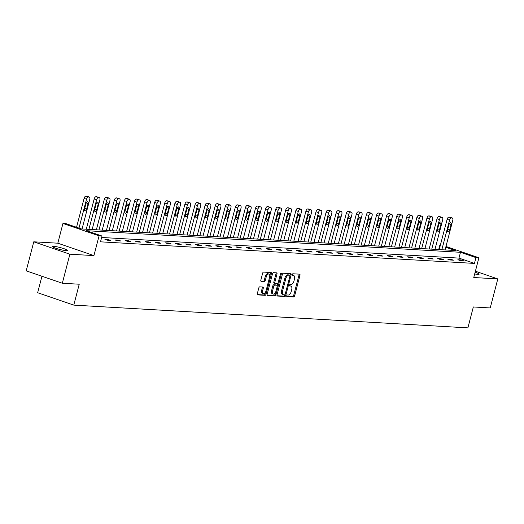 <?xml version="1.0" encoding="UTF-8"?>
<svg xmlns="http://www.w3.org/2000/svg" width="524" height="524" viewBox="0 0 524 524"><rect width="100%" height="100%" fill="white"/><g stroke="black" fill="none" stroke-linecap="round" stroke-linejoin="round"><path stroke-width="0.79" d="M286.733 295.759A0.832 0.432 108.9 0 0 286.91 296.571A0.832 0.432 108.9 0 0 286.969 296.584L293.715 296.97A1.186 0.616 108.9 0 0 294.645 295.87L299.99 275.349A1.186 0.616 108.9 0 0 299.741 274.19A1.186 0.616 108.9 0 0 299.649 274.17L292.909 273.783A0.832 0.432 108.9 0 0 292.261 274.556A0.832 0.432 108.9 0 0 292.431 275.369A0.832 0.432 108.9 0 0 292.497 275.375L293.368 275.428A3.799 1.978 108.9 0 1 293.65 275.486A3.799 1.978 108.9 0 1 294.449 279.194L294.003 280.903A3.799 1.978 108.9 0 1 291.023 284.434L290.145 284.381A0.832 0.432 108.9 0 0 289.497 285.154A0.832 0.432 108.9 0 0 289.674 285.966A0.832 0.432 108.9 0 0 289.733 285.98L290.604 286.032A3.799 1.978 108.9 0 1 290.886 286.084A3.799 1.978 108.9 0 1 291.685 289.798L291.239 291.508A3.799 1.978 108.9 0 1 288.259 295.038L287.388 294.986A0.832 0.432 108.9 0 0 286.733 295.759M53.658 246.326A7.742 0.956 -165.4 0 1 62.179 248.114A7.742 0.956 -165.4 0 1 67.393 250.42A7.742 0.956 -165.4 0 1 66.155 250.616A7.742 0.956 -165.4 0 1 57.627 248.828A7.742 0.956 -165.4 0 1 52.413 246.522A7.742 0.956 -165.4 0 1 53.658 246.326M475.124 272.257A7.742 0.956 -165.4 0 1 479.146 274.196A7.742 0.956 -165.4 0 1 477.908 274.386A7.742 0.956 -165.4 0 1 474.692 273.921M33.765 241.806L69.889 254.206L93.934 255.594L57.81 243.195L33.765 241.806L26.2 270.843L62.323 283.242L79.229 284.218L73.779 305.119L467.886 327.873L473.336 306.966L490.235 307.942L497.8 278.912L475.399 271.216M62.323 283.242L69.889 254.206M259.734 286.851A1.186 0.616 108.9 0 0 258.804 287.958L257.304 293.715A1.186 0.616 108.9 0 0 257.553 294.874A1.186 0.616 108.9 0 0 257.644 294.888L265.131 295.32A1.186 0.616 108.9 0 0 266.061 294.219L271.406 273.698A1.186 0.616 108.9 0 0 271.157 272.539A1.186 0.616 108.9 0 0 271.065 272.519L263.579 272.087A1.186 0.616 108.9 0 0 262.648 273.194L260.841 280.144A1.186 0.616 108.9 0 0 261.09 281.303A1.186 0.616 108.9 0 0 261.175 281.322L264.378 281.506A1.186 0.616 108.9 0 0 265.314 280.406L266.212 276.954A3.177 1.657 108.9 0 1 268.936 274.052A3.177 1.657 108.9 0 1 269.605 277.15L266.087 290.663A3.177 1.657 108.9 0 1 263.356 293.564A3.177 1.657 108.9 0 1 262.694 290.466L263.277 288.213A1.186 0.616 108.9 0 0 263.028 287.054A1.186 0.616 108.9 0 0 262.943 287.034L259.734 286.851M445.97 246.477L478.897 257.775L473.755 277.524L497.8 278.912M478.897 257.775L475.956 257.605L460.478 252.293L86.545 230.711L102.016 236.023L99.075 235.852L62.952 223.447L65.893 223.617L81.371 228.929L455.304 250.518L445.767 247.243M102.016 236.023L100.503 241.826L474.443 263.415L475.956 257.605M93.934 255.594L99.075 235.852M277.039 294.848A1.186 0.616 108.9 0 0 277.288 296.008A1.186 0.616 108.9 0 0 277.373 296.027L284.859 296.46A1.186 0.616 108.9 0 0 285.796 295.359L291.141 274.838A1.186 0.616 108.9 0 0 290.892 273.679A1.186 0.616 108.9 0 0 290.8 273.659L283.314 273.227A1.186 0.616 108.9 0 0 282.384 274.334L277.039 294.848M274.995 295.89L267.509 295.457A1.186 0.616 108.9 0 1 267.417 295.438A1.186 0.616 108.9 0 1 267.168 294.278L272.513 273.764A1.186 0.616 108.9 0 1 273.449 272.657L276.652 272.84A1.186 0.616 108.9 0 1 276.738 272.86A1.186 0.616 108.9 0 1 276.986 274.019L274.818 282.344A1.186 0.616 108.9 0 0 275.067 283.504A1.186 0.616 108.9 0 0 275.159 283.517L277.288 283.641A1.186 0.616 108.9 0 0 278.218 282.541L280.471 273.875A0.832 0.432 108.9 0 1 281.185 273.115A0.832 0.432 108.9 0 1 281.362 273.928L275.925 294.789A1.186 0.616 108.9 0 1 274.995 295.89L267.168 295.163M41.946 276.246L37.656 292.719L73.779 305.119M438.699 249.562L439.833 245.206L440.35 245.239M57.81 243.195L62.952 223.447M440.317 245.376L439.833 245.206M474.443 263.415L458.972 258.103L101.636 237.47M458.972 258.103L460.478 252.293M104.918 239.363L108.147 239.547L110.59 240.385L107.355 240.202L104.918 239.363M114.998 239.946L118.228 240.13L120.671 240.968L117.442 240.785L114.998 239.946M125.085 240.529L128.315 240.713L130.758 241.551L127.522 241.368L125.085 240.529M135.166 241.112L138.395 241.295L140.838 242.134L137.609 241.95L135.166 241.112M145.253 241.695L148.482 241.878L150.925 242.717L147.689 242.527L145.253 241.695M155.333 242.271L158.562 242.461L161.006 243.3L157.776 243.11L155.333 242.271M165.42 242.854L168.649 243.044L171.093 243.883L167.857 243.693L165.42 242.854M175.501 243.437L178.736 243.627L181.173 244.466L177.944 244.276L175.501 243.437M185.588 244.02L188.817 244.21L191.26 245.042L188.024 244.859L185.588 244.02M195.668 244.603L198.904 244.787L201.34 245.625L198.111 245.442L195.668 244.603M205.755 245.186L208.984 245.37L211.427 246.208L208.192 246.025L205.755 245.186M215.836 245.769L219.071 245.953L221.508 246.791L218.279 246.608L215.836 245.769M225.923 246.352L229.152 246.535L231.595 247.374L228.359 247.184L225.923 246.352M236.003 246.928L239.239 247.118L241.675 247.957L238.446 247.767L236.003 246.928M246.09 247.511L249.319 247.701L251.762 248.54L248.527 248.35L246.09 247.511M256.171 248.094L259.406 248.284L261.843 249.123L258.614 248.933L256.171 248.094M266.257 248.677L269.487 248.867L271.93 249.699L268.694 249.516L266.257 248.677M276.338 249.26L279.574 249.444L282.01 250.282L278.781 250.099L276.338 249.26M286.425 249.843L289.654 250.027L292.097 250.865L288.862 250.682L286.425 249.843M296.505 250.426L299.741 250.61L302.178 251.448L298.949 251.265L296.505 250.426M306.592 251.009L309.822 251.193L312.265 252.031L309.029 251.841L306.592 251.009M316.673 251.586L319.909 251.775L322.345 252.614L319.116 252.424L316.673 251.586M326.76 252.168L329.989 252.358L332.432 253.197L329.196 253.007L326.76 252.168M336.84 252.751L340.076 252.941L342.513 253.78L339.283 253.59L336.84 252.751M346.927 253.334L350.156 253.524L352.6 254.356L349.364 254.173L346.927 253.334M357.008 253.917L360.243 254.101L362.68 254.939L359.451 254.756L357.008 253.917M367.095 254.5L370.324 254.684L372.767 255.522L369.531 255.339L367.095 254.5M377.175 255.083L380.411 255.267L382.848 256.105L379.618 255.922L377.175 255.083M387.262 255.666L390.491 255.85L392.935 256.688L389.699 256.505L387.262 255.666M397.343 256.243L400.578 256.433L403.015 257.271L399.786 257.081L397.343 256.243M407.43 256.826L410.659 257.015L413.102 257.854L409.866 257.664L407.43 256.826M417.51 257.408L420.746 257.598L423.182 258.437L419.953 258.247L417.51 257.408M427.597 257.991L430.826 258.181L433.269 259.02L430.034 258.83L427.597 257.991M437.678 258.574L440.913 258.758L443.35 259.596L440.121 259.413L437.678 258.574M447.765 259.157L450.994 259.341L453.437 260.179L450.201 259.996L447.765 259.157M457.845 259.74L461.081 259.924L463.517 260.762L460.288 260.579L457.845 259.74M461.081 259.924L460.897 260.611M450.994 259.341L450.817 260.028M440.913 258.758L440.73 259.446M430.826 258.181L430.649 258.863M420.746 257.598L420.562 258.286M410.659 257.015L410.482 257.703M400.578 256.433L400.395 257.12M390.491 255.85L390.315 256.537M380.411 255.267L380.228 255.954M370.324 254.684L370.147 255.371M360.243 254.101L360.06 254.788M350.156 253.524L349.98 254.206M340.076 252.941L339.893 253.629M329.989 252.358L329.812 253.046M319.909 251.775L319.725 252.463M309.822 251.193L309.645 251.88M299.741 250.61L299.558 251.297M289.654 250.027L289.477 250.714M279.574 249.444L279.39 250.131M269.487 248.867L269.31 249.548M259.406 248.284L259.223 248.972M249.319 247.701L249.142 248.389M239.239 247.118L239.055 247.806M229.152 246.535L228.975 247.223M219.071 245.953L218.888 246.64M208.984 245.37L208.807 246.057M198.904 244.787L198.72 245.474M188.817 244.21L188.64 244.891M178.736 243.627L178.553 244.308M168.649 243.044L168.473 243.732M158.562 242.461L158.386 243.149M148.482 241.878L148.305 242.566M138.395 241.295L138.218 241.983M128.315 240.713L128.138 241.4M118.228 240.13L118.051 240.817M108.147 239.547L107.97 240.234M290.172 285.881A3.799 1.978 108.9 0 0 289.91 285.75A3.799 1.978 108.9 0 0 289.628 285.698L290.604 286.032M292.929 275.277A3.799 1.978 108.9 0 0 292.674 275.146A3.799 1.978 108.9 0 0 292.392 275.093L293.368 275.428M286.707 296.289L292.739 296.636A1.186 0.616 108.9 0 0 293.669 295.529L299.014 275.015A1.186 0.616 108.9 0 0 299.014 274.137M289.923 275.421L290.158 274.504A1.186 0.616 108.9 0 0 290.165 273.626M277.032 295.733L283.884 296.126A1.186 0.616 108.9 0 0 284.814 295.019L284.912 294.652M284.578 294.822A0.832 0.432 108.9 0 0 285.233 294.049L289.923 276.037A0.832 0.432 108.9 0 0 289.746 275.231A0.832 0.432 108.9 0 0 289.687 275.218L288.77 275.166A3.799 1.978 108.9 0 0 285.783 278.696L282.58 291.003A3.799 1.978 108.9 0 0 283.379 294.717A3.799 1.978 108.9 0 0 283.661 294.77L284.578 294.822M288.829 274.923A0.832 0.432 108.9 0 0 288.77 274.89A0.832 0.432 108.9 0 0 288.711 274.884L289.687 275.218M283.379 294.717L282.397 294.383A3.799 1.978 108.9 0 1 281.604 290.669L284.807 278.355A3.799 1.978 108.9 0 1 287.787 274.825L288.711 274.884M274.989 283.458L274.183 283.183A1.186 0.616 108.9 0 1 274.091 283.163A1.186 0.616 108.9 0 1 273.842 282.004L276.01 273.685A1.186 0.616 108.9 0 0 276.017 272.808M277.858 283.288L277.242 285.646M275.473 292.458L274.949 294.449L275.925 294.789M272.572 290.977A3.177 1.657 108.9 0 0 273.24 294.082A3.177 1.657 108.9 0 0 275.965 291.174L277.209 286.412A1.186 0.616 108.9 0 0 276.96 285.252A1.186 0.616 108.9 0 0 276.868 285.239L274.746 285.115A1.186 0.616 108.9 0 0 273.81 286.215L272.572 290.977L271.596 290.643A3.177 1.657 108.9 0 0 272.264 293.741L273.24 294.082M276.063 284.958A1.186 0.616 108.9 0 0 275.978 284.918A1.186 0.616 108.9 0 0 275.893 284.905L276.868 285.239M271.596 290.643L272.834 285.881A1.186 0.616 108.9 0 1 273.764 284.781L275.893 284.905M274.019 295.556A1.186 0.616 108.9 0 0 274.949 294.449M263.356 293.564L262.38 293.23A3.177 1.657 108.9 0 1 261.712 290.132L262.301 287.879A1.186 0.616 108.9 0 0 262.308 287.001M268.936 274.052L267.961 273.718A3.177 1.657 108.9 0 0 265.236 276.62L266.212 276.954M260.834 281.021L263.402 281.172A1.186 0.616 108.9 0 0 264.338 280.071L265.236 276.62M269.781 275.853L270.43 273.364A1.186 0.616 108.9 0 0 270.436 272.487M257.304 294.593L264.155 294.986A1.186 0.616 108.9 0 0 265.085 293.885L265.589 291.94M441.837 249.745L449.54 220.172A2.417 1.258 108.9 0 1 451.439 217.918L452.081 217.958A2.417 1.258 108.9 0 1 452.264 217.997A2.417 1.258 108.9 0 1 452.769 220.355L445.066 249.928M439.217 249.588L447.096 219.333A2.417 1.258 -71.1 0 1 448.996 217.087L449.644 217.119A2.417 1.258 -71.1 0 1 449.821 217.159A2.417 1.258 -71.1 0 1 449.985 217.237M449.035 224.383L447.581 229.957A1.932 1.009 108.9 0 0 447.987 231.85A1.932 1.009 108.9 0 0 449.651 230.075L451.099 224.501A1.932 1.009 108.9 0 0 450.692 222.615A1.932 1.009 108.9 0 0 449.035 224.383M431.75 249.162L439.453 219.589A2.417 1.258 108.9 0 1 441.352 217.342L442.001 217.375A2.417 1.258 108.9 0 1 442.177 217.414A2.417 1.258 108.9 0 1 442.688 219.772L434.986 249.345M429.136 249.011L437.016 218.75A2.417 1.258 -71.1 0 1 438.916 216.504L439.557 216.536A2.417 1.258 -71.1 0 1 439.741 216.576A2.417 1.258 -71.1 0 1 439.905 216.654M438.948 223.8L437.494 229.374A1.932 1.009 108.9 0 0 437.9 231.267A1.932 1.009 108.9 0 0 439.564 229.499L441.018 223.925A1.932 1.009 108.9 0 0 440.612 222.032A1.932 1.009 108.9 0 0 438.948 223.8M421.669 248.579L429.372 219.006A2.417 1.258 108.9 0 1 431.272 216.759L431.914 216.792A2.417 1.258 108.9 0 1 432.097 216.831A2.417 1.258 108.9 0 1 432.601 219.189L424.899 248.762M419.049 248.428L426.929 218.167A2.417 1.258 -71.1 0 1 428.829 215.921L429.477 215.953A2.417 1.258 -71.1 0 1 429.654 215.993A2.417 1.258 -71.1 0 1 429.818 216.078M428.868 223.217L427.414 228.792A1.932 1.009 108.9 0 0 427.82 230.684A1.932 1.009 108.9 0 0 429.484 228.916L430.931 223.342A1.932 1.009 108.9 0 0 430.525 221.449A1.932 1.009 108.9 0 0 428.868 223.217M411.582 247.996L419.285 218.423A2.417 1.258 108.9 0 1 421.185 216.176L421.833 216.216A2.417 1.258 108.9 0 1 422.01 216.248A2.417 1.258 108.9 0 1 422.521 218.613L414.818 248.179M408.962 247.845L416.849 217.584A2.417 1.258 -71.1 0 1 418.748 215.338L419.39 215.377A2.417 1.258 -71.1 0 1 419.573 215.41A2.417 1.258 -71.1 0 1 419.737 215.495M418.781 222.641L417.327 228.215A1.932 1.009 108.9 0 0 417.733 230.102A1.932 1.009 108.9 0 0 419.397 228.333L420.851 222.759A1.932 1.009 108.9 0 0 420.445 220.866A1.932 1.009 108.9 0 0 418.781 222.641M401.502 247.413L409.205 217.84A2.417 1.258 108.9 0 1 411.104 215.593L411.746 215.633A2.417 1.258 108.9 0 1 411.93 215.665A2.417 1.258 108.9 0 1 412.434 218.03L404.731 247.597M398.882 247.263L406.762 217.002A2.417 1.258 -71.1 0 1 408.661 214.755L409.31 214.794A2.417 1.258 -71.1 0 1 409.486 214.827A2.417 1.258 -71.1 0 1 409.65 214.912M408.7 222.058L407.246 227.632A1.932 1.009 108.9 0 0 407.652 229.519A1.932 1.009 108.9 0 0 409.316 227.75L410.764 222.176A1.932 1.009 108.9 0 0 410.358 220.283A1.932 1.009 108.9 0 0 408.7 222.058M391.415 246.83L399.118 217.257A2.417 1.258 108.9 0 1 401.017 215.01L401.666 215.05A2.417 1.258 108.9 0 1 401.843 215.082A2.417 1.258 108.9 0 1 402.353 217.447L394.651 247.02M388.795 246.68L396.681 216.419A2.417 1.258 -71.1 0 1 398.581 214.172L399.223 214.211A2.417 1.258 -71.1 0 1 399.406 214.244A2.417 1.258 -71.1 0 1 399.57 214.329M398.613 221.475L397.159 227.049A1.932 1.009 108.9 0 0 397.565 228.936A1.932 1.009 108.9 0 0 399.229 227.167L400.683 221.593A1.932 1.009 108.9 0 0 400.277 219.7A1.932 1.009 108.9 0 0 398.613 221.475M381.334 246.247L389.037 216.674A2.417 1.258 108.9 0 1 390.937 214.427L391.579 214.467A2.417 1.258 108.9 0 1 391.762 214.499A2.417 1.258 108.9 0 1 392.266 216.864L384.564 246.437M378.714 246.097L386.594 215.842A2.417 1.258 -71.1 0 1 388.494 213.589L389.142 213.628A2.417 1.258 -71.1 0 1 389.319 213.661A2.417 1.258 -71.1 0 1 389.483 213.746M388.533 220.892L387.079 226.466A1.932 1.009 108.9 0 0 387.485 228.359A1.932 1.009 108.9 0 0 389.149 226.584L390.596 221.01A1.932 1.009 108.9 0 0 390.19 219.124A1.932 1.009 108.9 0 0 388.533 220.892M371.247 245.664L378.95 216.098A2.417 1.258 108.9 0 1 380.85 213.844L381.498 213.884A2.417 1.258 108.9 0 1 381.675 213.916A2.417 1.258 108.9 0 1 382.186 216.281L374.483 245.854M368.627 245.514L376.514 215.259A2.417 1.258 -71.1 0 1 378.413 213.006L379.055 213.045A2.417 1.258 -71.1 0 1 379.238 213.078A2.417 1.258 -71.1 0 1 379.402 213.163M378.446 220.309L376.992 225.883A1.932 1.009 108.9 0 0 377.398 227.776A1.932 1.009 108.9 0 0 379.062 226.001L380.516 220.427A1.932 1.009 108.9 0 0 380.11 218.541A1.932 1.009 108.9 0 0 378.446 220.309M361.167 245.081L368.87 215.515A2.417 1.258 108.9 0 1 370.769 213.261L371.411 213.301A2.417 1.258 108.9 0 1 371.595 213.334A2.417 1.258 108.9 0 1 372.099 215.698L364.396 245.271M358.547 244.931L366.427 214.676A2.417 1.258 -71.1 0 1 368.326 212.43L368.975 212.462A2.417 1.258 -71.1 0 1 369.151 212.502A2.417 1.258 -71.1 0 1 369.315 212.58M368.365 219.726L366.911 225.3A1.932 1.009 108.9 0 0 367.317 227.193A1.932 1.009 108.9 0 0 368.981 225.418L370.429 219.844A1.932 1.009 108.9 0 0 370.023 217.958A1.932 1.009 108.9 0 0 368.365 219.726M351.08 244.505L358.783 214.932A2.417 1.258 108.9 0 1 360.682 212.685L361.331 212.718A2.417 1.258 108.9 0 1 361.508 212.757A2.417 1.258 108.9 0 1 362.019 215.115L354.316 244.688M348.46 244.354L356.346 214.093A2.417 1.258 -71.1 0 1 358.246 211.847L358.888 211.879A2.417 1.258 -71.1 0 1 359.071 211.919A2.417 1.258 -71.1 0 1 359.235 211.997M358.278 219.143L356.824 224.717A1.932 1.009 108.9 0 0 357.23 226.61A1.932 1.009 108.9 0 0 358.894 224.842L360.348 219.261A1.932 1.009 108.9 0 0 359.942 217.375A1.932 1.009 108.9 0 0 358.278 219.143M341 243.922L348.702 214.349A2.417 1.258 108.9 0 1 350.602 212.102L351.244 212.135A2.417 1.258 108.9 0 1 351.427 212.174A2.417 1.258 108.9 0 1 351.931 214.532L344.229 244.105M338.38 243.771L346.259 213.51A2.417 1.258 -71.1 0 1 348.159 211.264L348.807 211.296A2.417 1.258 -71.1 0 1 348.984 211.336A2.417 1.258 -71.1 0 1 349.148 211.414M348.191 218.56L346.744 224.134A1.932 1.009 108.9 0 0 347.15 226.027A1.932 1.009 108.9 0 0 348.814 224.259L350.261 218.685A1.932 1.009 108.9 0 0 349.855 216.792A1.932 1.009 108.9 0 0 348.191 218.56M330.913 243.339L338.615 213.766A2.417 1.258 108.9 0 1 340.515 211.519L341.163 211.558A2.417 1.258 108.9 0 1 341.34 211.591A2.417 1.258 108.9 0 1 341.851 213.956L334.148 243.522M328.293 243.188L336.179 212.927A2.417 1.258 -71.1 0 1 338.078 210.681L338.72 210.72A2.417 1.258 -71.1 0 1 338.904 210.753A2.417 1.258 -71.1 0 1 339.067 210.838M338.111 217.977L336.657 223.558A1.932 1.009 108.9 0 0 337.063 225.444A1.932 1.009 108.9 0 0 338.727 223.676L340.181 218.102A1.932 1.009 108.9 0 0 339.775 216.209A1.932 1.009 108.9 0 0 338.111 217.977M320.832 242.756L328.535 213.183A2.417 1.258 108.9 0 1 330.434 210.936L331.076 210.976A2.417 1.258 108.9 0 1 331.26 211.008A2.417 1.258 108.9 0 1 331.764 213.373L324.061 242.939M318.212 242.605L326.092 212.344A2.417 1.258 -71.1 0 1 327.991 210.098L328.64 210.137A2.417 1.258 -71.1 0 1 328.817 210.17A2.417 1.258 -71.1 0 1 328.98 210.255M328.024 217.401L326.576 222.975A1.932 1.009 108.9 0 0 326.983 224.862A1.932 1.009 108.9 0 0 328.646 223.093L330.094 217.519A1.932 1.009 108.9 0 0 329.688 215.626A1.932 1.009 108.9 0 0 328.024 217.401M310.745 242.173L318.448 212.6A2.417 1.258 108.9 0 1 320.347 210.353L320.996 210.393A2.417 1.258 108.9 0 1 321.173 210.425A2.417 1.258 108.9 0 1 321.684 212.79L313.981 242.363M308.125 242.023L316.011 211.762A2.417 1.258 -71.1 0 1 317.911 209.515L318.553 209.554A2.417 1.258 -71.1 0 1 318.736 209.587A2.417 1.258 -71.1 0 1 318.9 209.672M317.944 216.818L316.489 222.392A1.932 1.009 108.9 0 0 316.896 224.279A1.932 1.009 108.9 0 0 318.559 222.51L320.013 216.936A1.932 1.009 108.9 0 0 319.607 215.043A1.932 1.009 108.9 0 0 317.944 216.818M300.665 241.59L308.367 212.017A2.417 1.258 108.9 0 1 310.267 209.77L310.909 209.81A2.417 1.258 108.9 0 1 311.092 209.842A2.417 1.258 108.9 0 1 311.597 212.207L303.894 241.78M298.045 241.44L305.924 211.179A2.417 1.258 -71.1 0 1 307.824 208.932L308.472 208.971A2.417 1.258 -71.1 0 1 308.649 209.004A2.417 1.258 -71.1 0 1 308.813 209.089M307.857 216.235L306.409 221.809A1.932 1.009 108.9 0 0 306.815 223.696A1.932 1.009 108.9 0 0 308.479 221.927L309.926 216.353A1.932 1.009 108.9 0 0 309.52 214.467A1.932 1.009 108.9 0 0 307.857 216.235M290.578 241.007L298.28 211.441A2.417 1.258 108.9 0 1 300.18 209.187L300.828 209.227A2.417 1.258 108.9 0 1 301.005 209.259A2.417 1.258 108.9 0 1 301.516 211.624L293.813 241.197M287.958 240.857L295.844 210.602A2.417 1.258 -71.1 0 1 297.743 208.349L298.385 208.388A2.417 1.258 -71.1 0 1 298.569 208.421A2.417 1.258 -71.1 0 1 298.732 208.506M297.776 215.652L296.322 221.226A1.932 1.009 108.9 0 0 296.728 223.119A1.932 1.009 108.9 0 0 298.392 221.344L299.846 215.77A1.932 1.009 108.9 0 0 299.44 213.884A1.932 1.009 108.9 0 0 297.776 215.652M280.497 240.424L288.2 210.858A2.417 1.258 108.9 0 1 290.099 208.604L290.741 208.644A2.417 1.258 108.9 0 1 290.925 208.676A2.417 1.258 108.9 0 1 291.429 211.041L283.726 240.614M277.877 240.274L285.757 210.019A2.417 1.258 -71.1 0 1 287.656 207.766L288.305 207.805A2.417 1.258 -71.1 0 1 288.482 207.845A2.417 1.258 -71.1 0 1 288.645 207.923M287.689 215.069L286.242 220.643A1.932 1.009 108.9 0 0 286.648 222.536A1.932 1.009 108.9 0 0 288.311 220.761L289.759 215.187A1.932 1.009 108.9 0 0 289.353 213.301A1.932 1.009 108.9 0 0 287.689 215.069M270.41 239.848L278.113 210.275A2.417 1.258 108.9 0 1 280.012 208.028L280.661 208.061A2.417 1.258 108.9 0 1 280.838 208.1A2.417 1.258 108.9 0 1 281.349 210.458L273.646 240.031M267.79 239.697L275.676 209.436A2.417 1.258 -71.1 0 1 277.576 207.19L278.218 207.222A2.417 1.258 -71.1 0 1 278.401 207.262A2.417 1.258 -71.1 0 1 278.565 207.34M277.609 214.486L276.155 220.06A1.932 1.009 108.9 0 0 276.561 221.953A1.932 1.009 108.9 0 0 278.224 220.185L279.678 214.604A1.932 1.009 108.9 0 0 279.272 212.718A1.932 1.009 108.9 0 0 277.609 214.486M260.33 239.265L268.033 209.692A2.417 1.258 108.9 0 1 269.932 207.445L270.574 207.478A2.417 1.258 108.9 0 1 270.757 207.517A2.417 1.258 108.9 0 1 271.262 209.875L263.559 239.448M257.71 239.114L265.589 208.853A2.417 1.258 -71.1 0 1 267.489 206.607L268.137 206.639A2.417 1.258 -71.1 0 1 268.314 206.679A2.417 1.258 -71.1 0 1 268.478 206.757M267.522 213.903L266.074 219.477A1.932 1.009 108.9 0 0 266.48 221.37A1.932 1.009 108.9 0 0 268.144 219.602L269.591 214.028A1.932 1.009 108.9 0 0 269.185 212.135A1.932 1.009 108.9 0 0 267.522 213.903M250.243 238.682L257.946 209.109A2.417 1.258 108.9 0 1 259.845 206.862L260.493 206.895A2.417 1.258 108.9 0 1 260.67 206.934A2.417 1.258 108.9 0 1 261.181 209.292L253.478 238.865M247.623 238.531L255.509 208.27A2.417 1.258 -71.1 0 1 257.408 206.024L258.05 206.063A2.417 1.258 -71.1 0 1 258.234 206.096A2.417 1.258 -71.1 0 1 258.398 206.181M257.441 213.32L255.987 218.901A1.932 1.009 108.9 0 0 256.393 220.787A1.932 1.009 108.9 0 0 258.057 219.019L259.511 213.445A1.932 1.009 108.9 0 0 259.105 211.552A1.932 1.009 108.9 0 0 257.441 213.32M240.162 238.099L247.865 208.526A2.417 1.258 108.9 0 1 249.765 206.279L250.407 206.318A2.417 1.258 108.9 0 1 250.59 206.351A2.417 1.258 108.9 0 1 251.094 208.716L243.391 238.282M237.542 237.948L245.422 207.687A2.417 1.258 -71.1 0 1 247.321 205.441L247.97 205.48A2.417 1.258 -71.1 0 1 248.147 205.513A2.417 1.258 -71.1 0 1 248.311 205.598M247.354 212.744L245.907 218.318A1.932 1.009 108.9 0 0 246.313 220.204A1.932 1.009 108.9 0 0 247.976 218.436L249.424 212.862A1.932 1.009 108.9 0 0 249.018 210.969A1.932 1.009 108.9 0 0 247.354 212.744M230.075 237.516L237.778 207.943A2.417 1.258 108.9 0 1 239.678 205.696L240.326 205.736A2.417 1.258 108.9 0 1 240.503 205.768A2.417 1.258 108.9 0 1 241.014 208.133L233.311 237.706M227.455 237.365L235.342 207.104A2.417 1.258 -71.1 0 1 237.241 204.858L237.883 204.897A2.417 1.258 -71.1 0 1 238.066 204.93A2.417 1.258 -71.1 0 1 238.23 205.015M237.274 212.161L235.82 217.735A1.932 1.009 108.9 0 0 236.226 219.622A1.932 1.009 108.9 0 0 237.889 217.853L239.344 212.279A1.932 1.009 108.9 0 0 238.937 210.386A1.932 1.009 108.9 0 0 237.274 212.161M219.995 236.933L227.698 207.36A2.417 1.258 108.9 0 1 229.597 205.113L230.239 205.153A2.417 1.258 108.9 0 1 230.422 205.185A2.417 1.258 108.9 0 1 230.927 207.55L223.224 237.123M217.375 236.782L225.255 206.522A2.417 1.258 -71.1 0 1 227.154 204.275L227.802 204.314A2.417 1.258 -71.1 0 1 227.979 204.347A2.417 1.258 -71.1 0 1 228.143 204.432M227.187 211.578L225.739 217.152A1.932 1.009 108.9 0 0 226.145 219.039A1.932 1.009 108.9 0 0 227.809 217.27L229.257 211.696A1.932 1.009 108.9 0 0 228.85 209.81A1.932 1.009 108.9 0 0 227.187 211.578M209.908 236.35L217.611 206.777A2.417 1.258 108.9 0 1 219.51 204.53L220.159 204.57A2.417 1.258 108.9 0 1 220.335 204.602A2.417 1.258 108.9 0 1 220.846 206.967L213.144 236.54M207.288 236.2L215.174 205.945A2.417 1.258 -71.1 0 1 217.074 203.692L217.715 203.731A2.417 1.258 -71.1 0 1 217.899 203.764A2.417 1.258 -71.1 0 1 218.063 203.849M217.106 210.995L215.652 216.569A1.932 1.009 108.9 0 0 216.058 218.462A1.932 1.009 108.9 0 0 217.722 216.687L219.176 211.113A1.932 1.009 108.9 0 0 218.77 209.227A1.932 1.009 108.9 0 0 217.106 210.995M199.827 235.767L207.53 206.201A2.417 1.258 108.9 0 1 209.43 203.947L210.072 203.987A2.417 1.258 108.9 0 1 210.255 204.019A2.417 1.258 108.9 0 1 210.759 206.384L203.057 235.957M197.207 235.617L205.087 205.362A2.417 1.258 -71.1 0 1 206.987 203.109L207.635 203.148A2.417 1.258 -71.1 0 1 207.812 203.188A2.417 1.258 -71.1 0 1 207.976 203.266M207.019 210.412L205.572 215.986A1.932 1.009 108.9 0 0 205.978 217.879A1.932 1.009 108.9 0 0 207.642 216.104L209.089 210.53A1.932 1.009 108.9 0 0 208.683 208.644A1.932 1.009 108.9 0 0 207.019 210.412M189.74 235.191L197.443 205.618A2.417 1.258 108.9 0 1 199.343 203.371L199.991 203.404A2.417 1.258 108.9 0 1 200.168 203.443A2.417 1.258 108.9 0 1 200.679 205.801L192.976 235.374M187.12 235.034L195.007 204.779A2.417 1.258 -71.1 0 1 196.9 202.533L197.548 202.565A2.417 1.258 -71.1 0 1 197.731 202.605A2.417 1.258 -71.1 0 1 197.895 202.683M196.939 209.829L195.485 215.403A1.932 1.009 108.9 0 0 195.891 217.296A1.932 1.009 108.9 0 0 197.555 215.528L199.009 209.947A1.932 1.009 108.9 0 0 198.603 208.061A1.932 1.009 108.9 0 0 196.939 209.829M179.66 234.608L187.363 205.035A2.417 1.258 108.9 0 1 189.262 202.788L189.904 202.821A2.417 1.258 108.9 0 1 190.088 202.86A2.417 1.258 108.9 0 1 190.592 205.218L182.889 234.791M177.04 234.457L184.92 204.196A2.417 1.258 -71.1 0 1 186.819 201.95L187.468 201.982A2.417 1.258 -71.1 0 1 187.644 202.022A2.417 1.258 -71.1 0 1 187.808 202.1M186.852 209.246L185.404 214.82A1.932 1.009 108.9 0 0 185.81 216.713A1.932 1.009 108.9 0 0 187.474 214.945L188.922 209.371A1.932 1.009 108.9 0 0 188.516 207.478A1.932 1.009 108.9 0 0 186.852 209.246M169.573 234.025L177.276 204.452A2.417 1.258 108.9 0 1 179.175 202.205L179.824 202.238A2.417 1.258 108.9 0 1 180.001 202.277A2.417 1.258 108.9 0 1 180.511 204.635L172.809 234.208M166.953 233.874L174.839 203.613A2.417 1.258 -71.1 0 1 176.732 201.367L177.381 201.406A2.417 1.258 -71.1 0 1 177.564 201.439A2.417 1.258 -71.1 0 1 177.728 201.524M176.771 208.663L175.317 214.244A1.932 1.009 108.9 0 0 175.723 216.13A1.932 1.009 108.9 0 0 177.387 214.362L178.841 208.788A1.932 1.009 108.9 0 0 178.435 206.895A1.932 1.009 108.9 0 0 176.771 208.663M159.493 233.442L167.195 203.869A2.417 1.258 108.9 0 1 169.095 201.622L169.737 201.661A2.417 1.258 108.9 0 1 169.92 201.694A2.417 1.258 108.9 0 1 170.424 204.059L162.722 233.625M156.873 233.291L164.752 203.03A2.417 1.258 -71.1 0 1 166.652 200.784L167.3 200.823A2.417 1.258 -71.1 0 1 167.477 200.856A2.417 1.258 -71.1 0 1 167.641 200.941M166.684 208.087L165.237 213.661A1.932 1.009 108.9 0 0 165.643 215.547A1.932 1.009 108.9 0 0 167.307 213.779L168.754 208.205A1.932 1.009 108.9 0 0 168.348 206.312A1.932 1.009 108.9 0 0 166.684 208.087M149.405 232.859L157.108 203.286A2.417 1.258 108.9 0 1 159.008 201.039L159.656 201.078A2.417 1.258 108.9 0 1 159.833 201.111A2.417 1.258 108.9 0 1 160.344 203.476L152.641 233.049M146.786 232.708L154.672 202.447A2.417 1.258 -71.1 0 1 156.565 200.201L157.213 200.24A2.417 1.258 -71.1 0 1 157.397 200.273A2.417 1.258 -71.1 0 1 157.56 200.358M156.604 207.504L155.15 213.078A1.932 1.009 108.9 0 0 155.556 214.964A1.932 1.009 108.9 0 0 157.22 213.196L158.674 207.622A1.932 1.009 108.9 0 0 158.268 205.729A1.932 1.009 108.9 0 0 156.604 207.504M139.325 232.276L147.028 202.703A2.417 1.258 108.9 0 1 148.927 200.456L149.569 200.496A2.417 1.258 108.9 0 1 149.753 200.528A2.417 1.258 108.9 0 1 150.257 202.893L142.554 232.466M136.705 232.125L144.585 201.864A2.417 1.258 -71.1 0 1 146.484 199.618L147.133 199.657A2.417 1.258 -71.1 0 1 147.31 199.69A2.417 1.258 -71.1 0 1 147.473 199.775M146.517 206.921L145.069 212.495A1.932 1.009 108.9 0 0 145.476 214.382A1.932 1.009 108.9 0 0 147.139 212.613L148.587 207.039A1.932 1.009 108.9 0 0 148.181 205.146A1.932 1.009 108.9 0 0 146.517 206.921M129.238 231.693L136.941 202.12A2.417 1.258 108.9 0 1 138.84 199.873L139.489 199.913A2.417 1.258 108.9 0 1 139.666 199.945A2.417 1.258 108.9 0 1 140.177 202.31L132.474 231.883M126.618 231.543L134.504 201.288A2.417 1.258 -71.1 0 1 136.397 199.035L137.046 199.074A2.417 1.258 -71.1 0 1 137.229 199.107A2.417 1.258 -71.1 0 1 137.393 199.192M136.437 206.338L134.982 211.912A1.932 1.009 108.9 0 0 135.388 213.805A1.932 1.009 108.9 0 0 137.052 212.03L138.506 206.456A1.932 1.009 108.9 0 0 138.1 204.57A1.932 1.009 108.9 0 0 136.437 206.338M119.158 231.11L126.86 201.543A2.417 1.258 108.9 0 1 128.76 199.29L129.402 199.33A2.417 1.258 108.9 0 1 129.585 199.362A2.417 1.258 108.9 0 1 130.09 201.727L122.387 231.3M116.538 230.96L124.417 200.705A2.417 1.258 -71.1 0 1 126.317 198.452L126.965 198.491A2.417 1.258 -71.1 0 1 127.142 198.524A2.417 1.258 -71.1 0 1 127.306 198.609M126.35 205.755L124.902 211.329A1.932 1.009 108.9 0 0 125.308 213.222A1.932 1.009 108.9 0 0 126.972 211.447L128.419 205.873A1.932 1.009 108.9 0 0 128.013 203.987A1.932 1.009 108.9 0 0 126.35 205.755M109.071 230.534L116.773 200.961A2.417 1.258 108.9 0 1 118.673 198.707L119.321 198.747A2.417 1.258 108.9 0 1 119.498 198.786A2.417 1.258 108.9 0 1 120.009 201.144L112.306 230.717M106.451 230.377L114.337 200.122A2.417 1.258 -71.1 0 1 116.23 197.876L116.878 197.908A2.417 1.258 -71.1 0 1 117.062 197.948A2.417 1.258 -71.1 0 1 117.225 198.026M116.269 205.172L114.815 210.746A1.932 1.009 108.9 0 0 115.221 212.639A1.932 1.009 108.9 0 0 116.885 210.864L118.339 205.29A1.932 1.009 108.9 0 0 117.933 203.404A1.932 1.009 108.9 0 0 116.269 205.172M98.99 229.951L106.693 200.378A2.417 1.258 108.9 0 1 108.592 198.131L109.234 198.164A2.417 1.258 108.9 0 1 109.418 198.203A2.417 1.258 108.9 0 1 109.922 200.561L102.219 230.134M96.37 229.8L104.25 199.539A2.417 1.258 -71.1 0 1 106.149 197.293L106.798 197.325A2.417 1.258 -71.1 0 1 106.975 197.365A2.417 1.258 -71.1 0 1 107.138 197.443M106.182 204.589L104.735 210.163A1.932 1.009 108.9 0 0 105.141 212.056A1.932 1.009 108.9 0 0 106.804 210.288L108.252 204.714A1.932 1.009 108.9 0 0 107.846 202.821A1.932 1.009 108.9 0 0 106.182 204.589M88.903 229.368L96.606 199.795A2.417 1.258 108.9 0 1 98.505 197.548L99.154 197.581A2.417 1.258 108.9 0 1 99.331 197.62A2.417 1.258 108.9 0 1 99.842 199.978L92.139 229.551M86.283 229.217L94.169 198.956A2.417 1.258 -71.1 0 1 96.062 196.71L96.711 196.742A2.417 1.258 -71.1 0 1 96.894 196.782A2.417 1.258 -71.1 0 1 97.058 196.867M96.102 204.006L94.648 209.587A1.932 1.009 108.9 0 0 95.054 211.473A1.932 1.009 108.9 0 0 96.717 209.705L98.171 204.131A1.932 1.009 108.9 0 0 97.765 202.238A1.932 1.009 108.9 0 0 96.102 204.006M78.993 228.117L86.525 199.212A2.417 1.258 108.9 0 1 88.425 196.965L89.067 197.004A2.417 1.258 108.9 0 1 89.25 197.037A2.417 1.258 108.9 0 1 89.755 199.402L82.052 228.968M76.556 227.278L84.082 198.373A2.417 1.258 -71.1 0 1 85.982 196.127L86.63 196.166A2.417 1.258 -71.1 0 1 86.807 196.199A2.417 1.258 -71.1 0 1 86.971 196.284M86.015 203.43L84.567 209.004A1.932 1.009 108.9 0 0 84.973 210.89A1.932 1.009 108.9 0 0 86.637 209.122L88.084 203.548A1.932 1.009 108.9 0 0 87.678 201.655A1.932 1.009 108.9 0 0 86.015 203.43M299.014 275.015L299.99 275.349M293.669 295.529L294.645 295.87M292.739 296.636L293.715 296.97M290.158 274.504L291.141 274.838M284.814 295.019L285.796 295.359M283.884 296.126L284.859 296.46M287.787 274.825L288.77 275.166M284.807 278.355L285.783 278.696M281.604 290.669L282.58 291.003M276.01 273.685L276.986 274.019M273.842 282.004L274.818 282.344M280.55 273.646L281.362 273.928M273.764 284.781L274.746 285.115M272.834 285.881L273.81 286.215M262.301 287.879L263.277 288.213M261.712 290.132L262.694 290.466M264.338 280.071L265.314 280.406M263.402 281.172L264.378 281.506M270.43 273.364L271.406 273.698M265.085 293.885L266.061 294.219M264.155 294.986L265.131 295.32M449.54 220.172L447.096 219.333M452.081 217.958L449.644 217.119M451.439 217.918L448.996 217.087M449.212 223.853L451.099 224.501M447.719 229.414L449.651 230.075M439.453 219.589L437.016 218.75M442.001 217.375L439.557 216.536M441.352 217.342L438.916 216.504M439.132 223.276L441.018 223.925M437.638 228.837L439.564 229.499M429.372 219.006L426.929 218.167M431.914 216.792L429.477 215.953M431.272 216.759L428.829 215.921M429.045 222.693L430.931 223.342M427.551 228.254L429.484 228.916M419.285 218.423L416.849 217.584M421.833 216.216L419.39 215.377M421.185 216.176L418.748 215.338M418.964 222.111L420.851 222.759M417.471 227.671L419.397 228.333M409.205 217.84L406.762 217.002M411.746 215.633L409.31 214.794M411.104 215.593L408.661 214.755M408.877 221.528L410.764 222.176M407.384 227.089L409.316 227.75M399.118 217.257L396.681 216.419M401.666 215.05L399.223 214.211M401.017 215.01L398.581 214.172M398.797 220.945L400.683 221.593M397.303 226.506L399.229 227.167M389.037 216.674L386.594 215.842M391.579 214.467L389.142 213.628M390.937 214.427L388.494 213.589M388.71 220.362L390.596 221.01M387.216 225.923L389.149 226.584M378.95 216.098L376.514 215.259M381.498 213.884L379.055 213.045M380.85 213.844L378.413 213.006M378.629 219.779L380.516 220.427M377.136 225.34L379.062 226.001M368.87 215.515L366.427 214.676M371.411 213.301L368.975 212.462M370.769 213.261L368.326 212.43M368.542 219.196L370.429 219.844M367.049 224.757L368.981 225.418M358.783 214.932L356.346 214.093M361.331 212.718L358.888 211.879M360.682 212.685L358.246 211.847M358.462 218.619L360.348 219.261M356.968 224.18L358.894 224.842M348.702 214.349L346.259 213.51M351.244 212.135L348.807 211.296M350.602 212.102L348.159 211.264M348.375 218.036L350.261 218.685M346.881 223.597L348.814 224.259M338.615 213.766L336.179 212.927M341.163 211.558L338.72 210.72M340.515 211.519L338.078 210.681M338.294 217.453L340.181 218.102M336.801 223.014L338.727 223.676M328.535 213.183L326.092 212.344M331.076 210.976L328.64 210.137M330.434 210.936L327.991 210.098M328.207 216.871L330.094 217.519M326.714 222.431L328.646 223.093M318.448 212.6L316.011 211.762M320.996 210.393L318.553 209.554M320.347 210.353L317.911 209.515M318.127 216.288L320.013 216.936M316.634 221.849L318.559 222.51M308.367 212.017L305.924 211.179M310.909 209.81L308.472 208.971M310.267 209.77L307.824 208.932M308.04 215.705L309.926 216.353M306.547 221.266L308.479 221.927M298.28 211.441L295.844 210.602M300.828 209.227L298.385 208.388M300.18 209.187L297.743 208.349M297.959 215.122L299.846 215.77M296.466 220.683L298.392 221.344M288.2 210.858L285.757 210.019M290.741 208.644L288.305 207.805M290.099 208.604L287.656 207.766M287.873 214.539L289.759 215.187M286.379 220.1L288.311 220.761M278.113 210.275L275.676 209.436M280.661 208.061L278.218 207.222M280.012 208.028L277.576 207.19M277.792 213.962L279.678 214.604M276.299 219.523L278.224 220.185M268.033 209.692L265.589 208.853M270.574 207.478L268.137 206.639M269.932 207.445L267.489 206.607M267.705 213.379L269.591 214.028M266.212 218.94L268.144 219.602M257.946 209.109L255.509 208.27M260.493 206.895L258.05 206.063M259.845 206.862L257.408 206.024M257.625 212.796L259.511 213.445M256.131 218.357L258.057 219.019M247.865 208.526L245.422 207.687M250.407 206.318L247.97 205.48M249.765 206.279L247.321 205.441M247.538 212.213L249.424 212.862M246.044 217.774L247.976 218.436M237.778 207.943L235.342 207.104M240.326 205.736L237.883 204.897M239.678 205.696L237.241 204.858M237.457 211.631L239.344 212.279M235.964 217.191L237.889 217.853M227.698 207.36L225.255 206.522M230.239 205.153L227.802 204.314M229.597 205.113L227.154 204.275M227.37 211.048L229.257 211.696M225.877 216.608L227.809 217.27M217.611 206.777L215.174 205.945M220.159 204.57L217.715 203.731M219.51 204.53L217.074 203.692M217.29 210.465L219.176 211.113M215.796 216.026L217.722 216.687M207.53 206.201L205.087 205.362M210.072 203.987L207.635 203.148M209.43 203.947L206.987 203.109M207.203 209.882L209.089 210.53M205.709 215.443L207.642 216.104M197.443 205.618L195.007 204.779M199.991 203.404L197.548 202.565M199.343 203.371L196.9 202.533M197.122 209.305L199.009 209.947M195.629 214.866L197.555 215.528M187.363 205.035L184.92 204.196M189.904 202.821L187.468 201.982M189.262 202.788L186.819 201.95M187.035 208.722L188.922 209.371M185.542 214.283L187.474 214.945M177.276 204.452L174.839 203.613M179.824 202.238L177.381 201.406M179.175 202.205L176.732 201.367M176.955 208.139L178.841 208.788M175.461 213.7L177.387 214.362M167.195 203.869L164.752 203.03M169.737 201.661L167.3 200.823M169.095 201.622L166.652 200.784M166.868 207.556L168.754 208.205M165.374 213.117L167.307 213.779M157.108 203.286L154.672 202.447M159.656 201.078L157.213 200.24M159.008 201.039L156.565 200.201M156.787 206.973L158.674 207.622M155.294 212.534L157.22 213.196M147.028 202.703L144.585 201.864M149.569 200.496L147.133 199.657M148.927 200.456L146.484 199.618M146.7 206.391L148.587 207.039M145.207 211.951L147.139 212.613M136.941 202.12L134.504 201.288M139.489 199.913L137.046 199.074M138.84 199.873L136.397 199.035M136.62 205.808L138.506 206.456M135.127 211.369L137.052 212.03M126.86 201.543L124.417 200.705M129.402 199.33L126.965 198.491M128.76 199.29L126.317 198.452M126.533 205.225L128.419 205.873M125.04 210.786L126.972 211.447M116.773 200.961L114.337 200.122M119.321 198.747L116.878 197.908M118.673 198.707L116.23 197.876M116.452 204.642L118.339 205.29M114.959 210.203L116.885 210.864M106.693 200.378L104.25 199.539M109.234 198.164L106.798 197.325M108.592 198.131L106.149 197.293M106.365 204.065L108.252 204.714M104.872 209.626L106.804 210.288M96.606 199.795L94.169 198.956M99.154 197.581L96.711 196.742M98.505 197.548L96.062 196.71M96.285 203.482L98.171 204.131M94.792 209.043L96.717 209.705M86.525 199.212L84.082 198.373M89.067 197.004L86.63 196.166M88.425 196.965L85.982 196.127M86.198 202.899L88.084 203.548M84.705 208.46L86.637 209.122M289.91 285.75L290.886 286.084M292.674 275.146L293.65 275.486M288.77 274.89L289.746 275.231M274.091 283.163L275.067 283.504M275.978 284.918L276.96 285.252M452.264 217.997L449.821 217.159M442.177 217.414L439.741 216.576M432.097 216.831L429.654 215.993M422.01 216.248L419.573 215.41M411.93 215.665L409.486 214.827M401.843 215.082L399.406 214.244M391.762 214.499L389.319 213.661M381.675 213.916L379.238 213.078M371.595 213.334L369.151 212.502M361.508 212.757L359.071 211.919M351.427 212.174L348.984 211.336M341.34 211.591L338.904 210.753M331.26 211.008L328.817 210.17M321.173 210.425L318.736 209.587M311.092 209.842L308.649 209.004M301.005 209.259L298.569 208.421M290.925 208.676L288.482 207.845M280.838 208.1L278.401 207.262M270.757 207.517L268.314 206.679M260.67 206.934L258.234 206.096M250.59 206.351L248.147 205.513M240.503 205.768L238.066 204.93M230.422 205.185L227.979 204.347M220.335 204.602L217.899 203.764M210.255 204.019L207.812 203.188M200.168 203.443L197.731 202.605M190.088 202.86L187.644 202.022M180.001 202.277L177.564 201.439M169.92 201.694L167.477 200.856M159.833 201.111L157.397 200.273M149.753 200.528L147.31 199.69M139.666 199.945L137.229 199.107M129.585 199.362L127.142 198.524M119.498 198.786L117.062 197.948M109.418 198.203L106.975 197.365M99.331 197.62L96.894 196.782M89.25 197.037L86.807 196.199"/></g></svg>
